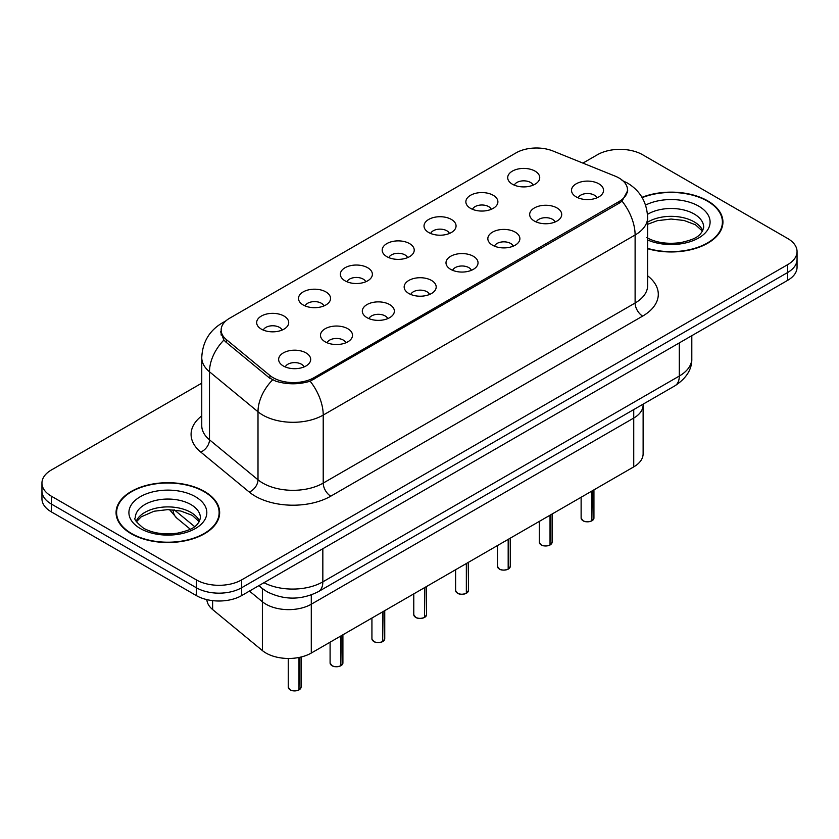 <?xml version="1.0" encoding="UTF-8"?>
<svg xmlns="http://www.w3.org/2000/svg" width="839" height="839" viewBox="0 0 839 839"><rect width="100%" height="100%" fill="white"/><g stroke="black" fill="none" stroke-linecap="round" stroke-linejoin="round"><path stroke-width="1.26" d="M596.907 197.847A9.617 5.548 0 0 0 594.327 195.141A9.617 5.548 0 0 0 584.856 193.736A9.617 5.548 0 0 0 578.155 197.847M555.072 221.999A9.617 5.548 0 0 0 552.492 219.304A9.617 5.548 0 0 0 543.022 217.899A9.617 5.548 0 0 0 536.32 221.999M513.237 246.163A9.617 5.548 0 0 0 510.657 243.457A9.617 5.548 0 0 0 501.187 242.052A9.617 5.548 0 0 0 494.475 246.163M471.392 270.315A9.617 5.548 0 0 0 468.812 267.61A9.617 5.548 0 0 0 459.342 266.204A9.617 5.548 0 0 0 452.641 270.315M429.558 294.468A9.617 5.548 0 0 0 426.978 291.762A9.617 5.548 0 0 0 417.507 290.357A9.617 5.548 0 0 0 410.806 294.468M387.723 318.621A9.617 5.548 0 0 0 385.143 315.925A9.617 5.548 0 0 0 375.673 314.52A9.617 5.548 0 0 0 368.961 318.621M345.878 342.784A9.617 5.548 0 0 0 343.298 340.078A9.617 5.548 0 0 0 333.828 338.673A9.617 5.548 0 0 0 327.126 342.784M304.043 366.937A9.617 5.548 0 0 0 301.463 364.231A9.617 5.548 0 0 0 291.993 362.826A9.617 5.548 0 0 0 285.291 366.937M533.101 185.157A9.617 5.548 0 0 0 530.521 182.462A9.617 5.548 0 0 0 521.05 181.056A9.617 5.548 0 0 0 514.338 185.157M491.255 209.32A9.617 5.548 0 0 0 488.676 206.614A9.617 5.548 0 0 0 479.205 205.209A9.617 5.548 0 0 0 472.504 209.32M449.421 233.473A9.617 5.548 0 0 0 446.841 230.767A9.617 5.548 0 0 0 437.371 229.362A9.617 5.548 0 0 0 430.669 233.473M407.576 257.625A9.617 5.548 0 0 0 404.996 254.92A9.617 5.548 0 0 0 395.526 253.514A9.617 5.548 0 0 0 388.824 257.625M365.741 281.778A9.617 5.548 0 0 0 363.161 279.083A9.617 5.548 0 0 0 353.691 277.678A9.617 5.548 0 0 0 346.989 281.778M323.906 305.941A9.617 5.548 0 0 0 321.327 303.236A9.617 5.548 0 0 0 311.856 301.83A9.617 5.548 0 0 0 305.144 305.941M282.061 330.094A9.617 5.548 0 0 0 279.481 327.388A9.617 5.548 0 0 0 270.011 325.983A9.617 5.548 0 0 0 263.31 330.094M615.176 176.148A28.841 16.644 180 0 1 619.025 178.015A28.841 16.644 180 0 1 627.478 189.782A28.841 16.644 180 0 1 619.025 201.559L313.922 377.707A28.841 16.644 180 0 1 269.906 375.484L226.362 339.585A28.841 16.644 180 0 1 221.15 330.031A28.841 16.644 180 0 1 229.592 318.254L516.058 152.866A28.841 16.644 180 0 1 552.985 151.01L615.176 176.148M576.204 196.892A16.025 9.25 180 0 1 573.027 194.27A16.025 9.25 180 0 1 578.333 182.776A16.025 9.25 180 0 1 598.868 183.814A16.025 9.25 180 0 1 602.045 194.27A16.025 9.25 180 0 1 576.204 196.892M283.33 365.982A16.025 9.25 180 0 1 280.153 363.36A16.025 9.25 180 0 1 285.459 351.866A16.025 9.25 180 0 1 305.994 352.894A16.025 9.25 180 0 1 309.172 363.36A16.025 9.25 180 0 1 283.33 365.982M325.175 341.819A16.025 9.25 180 0 1 321.998 339.208A16.025 9.25 180 0 1 327.304 327.713A16.025 9.25 180 0 1 347.828 328.741A16.025 9.25 180 0 1 351.006 339.208A16.025 9.25 180 0 1 325.175 341.819M367.01 317.666A16.025 9.25 180 0 1 363.832 315.055A16.025 9.25 180 0 1 369.139 303.55A16.025 9.25 180 0 1 389.674 304.588A16.025 9.25 180 0 1 392.851 315.055A16.025 9.25 180 0 1 367.01 317.666M408.855 293.514A16.025 9.25 180 0 1 405.677 290.892A16.025 9.25 180 0 1 410.974 279.397A16.025 9.25 180 0 1 431.508 280.436A16.025 9.25 180 0 1 434.686 290.892A16.025 9.25 180 0 1 408.855 293.514M450.69 269.361A16.025 9.25 180 0 1 447.512 266.739A16.025 9.25 180 0 1 452.819 255.245A16.025 9.25 180 0 1 473.343 256.273A16.025 9.25 180 0 1 476.521 266.739A16.025 9.25 180 0 1 450.69 269.361M492.524 245.198A16.025 9.25 180 0 1 489.347 242.586A16.025 9.25 180 0 1 494.653 231.092A16.025 9.25 180 0 1 515.188 232.12A16.025 9.25 180 0 1 518.366 242.586A16.025 9.25 180 0 1 492.524 245.198M534.37 221.045A16.025 9.25 180 0 1 531.192 218.434A16.025 9.25 180 0 1 536.499 206.929A16.025 9.25 180 0 1 557.023 207.967A16.025 9.25 180 0 1 560.2 218.434A16.025 9.25 180 0 1 534.37 221.045M512.388 184.202A16.025 9.25 180 0 1 509.21 181.581A16.025 9.25 180 0 1 514.517 170.086A16.025 9.25 180 0 1 535.051 171.125A16.025 9.25 180 0 1 538.229 181.581A16.025 9.25 180 0 1 512.388 184.202M261.359 329.129A16.025 9.25 180 0 1 258.181 326.518A16.025 9.25 180 0 1 263.488 315.024A16.025 9.25 180 0 1 284.012 316.051A16.025 9.25 180 0 1 287.19 326.518A16.025 9.25 180 0 1 261.359 329.129M303.194 304.977A16.025 9.25 180 0 1 300.016 302.365A16.025 9.25 180 0 1 305.323 290.871A16.025 9.25 180 0 1 325.857 291.899A16.025 9.25 180 0 1 329.035 302.365A16.025 9.25 180 0 1 303.194 304.977M345.039 280.824A16.025 9.25 180 0 1 341.861 278.202A16.025 9.25 180 0 1 347.168 266.708A16.025 9.25 180 0 1 367.692 267.746A16.025 9.25 180 0 1 370.869 278.202A16.025 9.25 180 0 1 345.039 280.824M386.873 256.671A16.025 9.25 180 0 1 383.696 254.049A16.025 9.25 180 0 1 389.002 242.555A16.025 9.25 180 0 1 409.526 243.583A16.025 9.25 180 0 1 412.715 254.049A16.025 9.25 180 0 1 386.873 256.671M428.719 232.508A16.025 9.25 180 0 1 425.53 229.896A16.025 9.25 180 0 1 430.837 218.402A16.025 9.25 180 0 1 451.372 219.43A16.025 9.25 180 0 1 454.549 229.896A16.025 9.25 180 0 1 428.719 232.508M470.553 208.355A16.025 9.25 180 0 1 467.375 205.744A16.025 9.25 180 0 1 472.682 194.249A16.025 9.25 180 0 1 493.206 195.277A16.025 9.25 180 0 1 496.384 205.744A16.025 9.25 180 0 1 470.553 208.355M643.125 404.157L643.125 404.964A32.039 18.5 180 0 1 633.739 418.053L311.29 604.216A32.039 18.5 180 0 1 262.387 601.741L249.456 591.076L262.387 601.741L262.387 650.582L212.624 609.544A32.039 18.5 180 0 1 206.855 599.623M633.739 409.579L633.739 466.883A32.039 18.5 180 0 0 643.125 453.805L643.125 404.964A32.039 18.5 180 0 1 633.739 418.053L311.29 604.216A32.039 18.5 180 0 1 262.387 601.741L262.387 588.642M633.739 466.883L311.29 653.046A32.039 18.5 180 0 1 262.387 650.582M647.624 248.701A51.798 29.91 0 0 0 722.935 222.052A51.798 29.91 0 0 0 707.759 200.899A51.798 29.91 0 0 0 642.003 197.322M204.496 491.465A51.798 29.91 0 0 0 148.042 484.984A51.798 29.91 0 0 0 116.065 512.608A51.798 29.91 0 0 0 131.241 533.761A51.798 29.91 0 0 0 187.684 540.243A51.798 29.91 0 0 0 219.661 512.608A51.798 29.91 0 0 0 204.496 491.465M116.6 515.303A51.798 29.91 0 0 0 116.422 516.1M627.698 190.568L622.045 201.129L619.255 203.153L310.147 381.2C298.715 384.65 287.284 384.65 275.853 381.2L269.382 377.928L225.838 342.018L223.898 340.057L220.626 331.741M201.759 383.161L51.336 470.008A32.039 18.5 0 0 0 41.95 483.096L41.95 498.786A32.039 18.5 0 0 0 51.336 511.874L196.336 595.585L196.336 587.74A32.039 18.5 0 0 0 241.653 587.74L787.664 272.497A32.039 18.5 0 0 0 797.05 259.419A32.039 18.5 0 0 1 787.664 272.497L241.653 587.74A32.039 18.5 0 0 1 196.336 587.74L51.336 504.019L196.336 587.74L196.336 579.885A32.039 18.5 0 0 0 241.653 579.885L787.664 264.652A32.039 18.5 0 0 0 797.05 251.564A32.039 18.5 0 0 0 787.664 238.486L642.664 154.775A32.039 18.5 0 0 0 597.347 154.775L582.916 163.102M41.95 490.941A32.039 18.5 0 0 0 51.336 504.019A32.039 18.5 0 0 1 41.95 490.941M41.95 483.096A32.039 18.5 0 0 0 51.336 496.174L196.336 579.885M219.315 516.1A51.798 29.91 0 0 0 219.126 515.303M722.578 225.534A51.798 29.91 0 0 0 722.4 224.747M196.336 595.585A32.039 18.5 0 0 0 241.653 595.585L787.664 280.341A32.039 18.5 0 0 0 797.05 267.263L797.05 251.564M591.862 520.788L591.82 520.893C588.013 522.12 585.087 522.078 583.053 520.778L581.123 518.062A6.408 3.702 0 0 0 583 520.683A6.408 3.702 0 0 0 591.862 520.788L591.862 491.056M591.82 520.893L591.715 520.872A6.198 3.576 180 0 1 583.157 520.767M591.862 520.526L592.261 490.836M647.624 248.354A51.263 29.596 0 0 0 722.4 222.052A51.263 29.596 0 0 0 707.382 201.119A51.263 29.596 0 0 0 642.192 197.626M550.027 544.951L549.985 545.046C546.179 546.273 543.253 546.231 541.207 544.931L539.288 542.225A6.408 3.702 0 0 0 541.165 544.836A6.408 3.702 0 0 0 550.027 544.951L550.027 515.219M549.985 545.046L549.881 545.035A6.198 3.576 180 0 1 541.312 544.92M550.027 544.689L550.415 514.989M508.182 569.104L508.14 569.199C504.333 570.426 501.418 570.394 499.373 569.094L497.454 566.377A6.408 3.702 0 0 0 499.331 568.989A6.408 3.702 0 0 0 508.182 569.104L508.182 539.372M508.14 569.199L508.046 569.188A6.198 3.576 180 0 1 499.478 569.083M508.182 568.842L508.581 539.141M466.348 593.257L466.306 593.351C462.499 594.578 459.573 594.547 457.528 593.246L455.608 590.53A6.408 3.702 0 0 0 457.486 593.152A6.408 3.702 0 0 0 466.348 593.257L466.348 563.525M466.306 593.351L466.201 593.341A6.198 3.576 180 0 1 457.643 593.236M466.348 592.995L466.746 563.294M424.513 617.41L424.461 617.514C420.664 618.742 417.738 618.7 415.693 617.399L413.774 614.683A6.408 3.702 0 0 0 415.651 617.305A6.408 3.702 0 0 0 424.513 617.41L424.513 587.678M424.461 617.514L424.366 617.494A6.198 3.576 180 0 1 415.798 617.389M424.513 617.147L424.901 587.457M131.618 533.541A51.263 29.596 0 0 0 187.485 539.959A51.263 29.596 0 0 0 219.126 512.608A51.263 29.596 0 0 0 204.118 491.685A51.263 29.596 0 0 0 148.241 485.267A51.263 29.596 0 0 0 116.6 512.608A51.263 29.596 0 0 0 131.618 533.541M382.668 641.573L382.626 641.667C378.819 642.894 375.893 642.852 373.858 641.552L371.929 638.846A6.408 3.702 0 0 0 373.806 641.457A6.408 3.702 0 0 0 382.668 641.573L382.668 611.841M382.626 641.667L382.521 641.657A6.198 3.576 180 0 1 373.963 641.541M382.668 641.311L383.066 611.61M340.833 665.726L340.791 665.82C336.984 667.047 334.058 667.015 332.013 665.715L330.094 662.999A6.408 3.702 0 0 0 331.971 665.61A6.408 3.702 0 0 0 340.833 665.726L340.833 635.993M340.791 665.82L340.686 665.809A6.198 3.576 180 0 1 332.118 665.705M340.833 665.463L341.232 635.763M298.988 689.878L298.946 689.973C295.139 691.2 292.224 691.168 290.179 689.868L288.259 687.151A6.408 3.702 0 0 0 290.137 689.773A6.408 3.702 0 0 0 298.988 689.878L298.988 657.472M298.946 689.973L298.852 689.962A6.198 3.576 180 0 1 290.284 689.857M298.988 689.616L299.387 657.388M311.29 594.924L311.29 653.046M619.025 201.559L619.025 203.29M313.922 377.707L313.922 379.438M269.906 375.484L269.906 378.337M226.362 339.585L226.362 342.459M212.624 600.63L212.624 609.544M647.624 275.8A53.402 30.833 180 0 1 642.664 316.093L330.765 496.174A10.676 6.167 60 0 1 323.214 483.096L635.113 303.015A42.726 24.667 0 0 0 647.624 285.575L647.624 217.553A42.726 24.667 180 0 1 635.113 234.993A37.377 21.583 -120 0 0 622.045 201.129M330.765 496.174A53.402 30.833 180 0 1 255.245 496.174A53.402 30.833 180 0 1 249.256 492.053L200.741 452.053A53.402 30.833 180 0 1 201.759 415.871M262.796 483.096A42.726 24.667 0 0 0 323.214 483.096L323.214 415.074A42.726 24.667 180 0 1 262.796 415.074A42.726 24.667 180 0 1 258.003 411.781L209.488 371.771A42.726 24.667 180 0 1 201.759 357.624L201.759 425.646A42.726 24.667 0 0 0 209.488 439.793L258.003 479.803A42.726 24.667 0 0 0 262.796 483.096M310.147 381.2A37.377 21.583 60 0 1 323.214 415.074L635.113 234.993L635.113 303.015A10.676 6.167 60 0 0 642.664 316.093M224.852 321.872A37.377 21.583 -120 0 0 222.02 323.078C209.236 330.744 202.482 342.26 201.759 357.624M223.898 340.057A37.377 25.002 129.5 0 0 209.488 371.771L209.488 439.793A10.676 7.142 -50.5 0 1 200.741 452.053M272.57 379.91A37.377 25.002 129.5 0 0 258.003 411.781L258.003 479.803A10.676 7.142 -50.5 0 1 249.256 492.053M241.653 579.885L241.653 595.585M787.664 264.652L787.664 280.341M51.336 496.174L51.336 511.874M263.96 582.706A42.726 24.667 0 0 0 322.837 581.857L679.296 376.05A42.726 24.667 0 0 0 691.808 358.61C692.123 369.212 686.47 378.284 674.871 385.835L318.411 591.631A21.363 12.333 60 0 0 322.837 581.857L322.837 548.716M679.296 342.91L679.296 376.05A21.363 12.333 60 0 1 674.871 385.835M259.335 585.37A21.363 14.284 129.5 0 0 261.537 587.961L258.779 585.695M174.439 509.965L194.638 526.619M173.065 509.829A21.363 14.284 129.5 0 0 176.935 518.208L169.488 509.63M592.261 520.568A6.408 3.702 0 0 0 593.939 518.062L593.939 489.861M702.788 230.746A32.553 18.794 0 0 0 694.157 221.842A32.553 18.794 0 0 0 647.624 222.136M646.785 237.636C656.182 242.765 667.613 244.401 681.079 242.544C693.024 239.629 701.194 237.248 703.69 227.285A32.553 18.794 0 0 0 694.157 213.987A32.553 18.794 0 0 0 647.498 214.365M647.624 239.985A38.961 22.496 0 0 0 700.513 236.829A38.961 22.496 0 0 0 698.688 206.142A38.961 22.496 0 0 0 645.579 205.073M550.415 544.721A6.408 3.702 0 0 0 552.104 542.225L552.104 514.013M508.581 568.873A6.408 3.702 0 0 0 510.269 566.377L510.269 538.166M466.746 593.026A6.408 3.702 0 0 0 468.424 590.53L468.424 562.329M424.901 617.189A6.408 3.702 0 0 0 426.59 614.683L426.59 586.482M199.514 521.302A32.553 18.794 0 0 0 190.883 512.398A32.553 18.794 0 0 0 159.022 507.605A32.553 18.794 0 0 0 136.212 521.302M190.883 504.554A32.553 18.794 0 0 0 155.404 500.484A32.553 18.794 0 0 0 135.31 517.841C133.6 518.848 136.338 522.298 143.521 528.203C152.908 533.331 164.339 534.967 177.805 533.101C189.75 530.185 197.92 527.815 200.416 517.841A32.553 18.794 0 0 0 190.883 504.554M140.312 528.518A38.961 22.496 0 0 0 195.414 528.518A38.961 22.496 0 0 0 195.414 496.709A38.961 22.496 0 0 0 140.312 496.709A38.961 22.496 0 0 0 140.312 528.518M383.066 641.342A6.408 3.702 0 0 0 384.744 638.846L384.744 610.635M341.232 665.495A6.408 3.702 0 0 0 342.91 662.999L342.91 634.787M299.387 689.648A6.408 3.702 0 0 0 301.075 687.151L301.075 657.01M627.478 189.782L627.478 192.666M221.15 330.031L221.15 335.055M647.624 217.553C646.9 202.199 640.147 190.673 627.373 183.007L621.982 180.375M226.058 320.739L222.02 323.078M318.411 591.631C301.222 600.263 284.033 600.263 266.844 591.631L261.537 587.961M691.808 358.61L691.808 335.694M190.296 529.22L176.935 518.208M581.123 518.062L581.123 497.254M593.939 518.062L592.219 520.662M702.537 231.207L695.479 224.779L684.026 220.458L671.106 219.042L657.336 220.678L647.624 224.307M722.4 226.331L722.4 222.052M539.288 542.225L539.288 521.418M552.104 542.225L550.374 544.815M497.454 566.377L497.454 545.57M510.269 566.377L508.539 568.968M455.608 590.53L455.608 569.723M468.424 590.53L466.704 593.131M413.774 614.683L413.774 593.876M426.59 614.683L424.859 617.284M199.263 521.764L192.215 515.335L180.752 511.014L167.831 509.609L154.061 511.234L141.204 516.824L136.463 521.764M219.126 516.897L219.126 512.608M116.6 516.897L116.6 512.608M371.929 638.846L371.929 618.039M384.744 638.846L383.024 641.436M330.094 662.999L330.094 642.192M342.91 662.999L341.179 665.589M288.259 687.151L288.259 658.468M301.075 687.151L299.345 689.752"/></g></svg>
